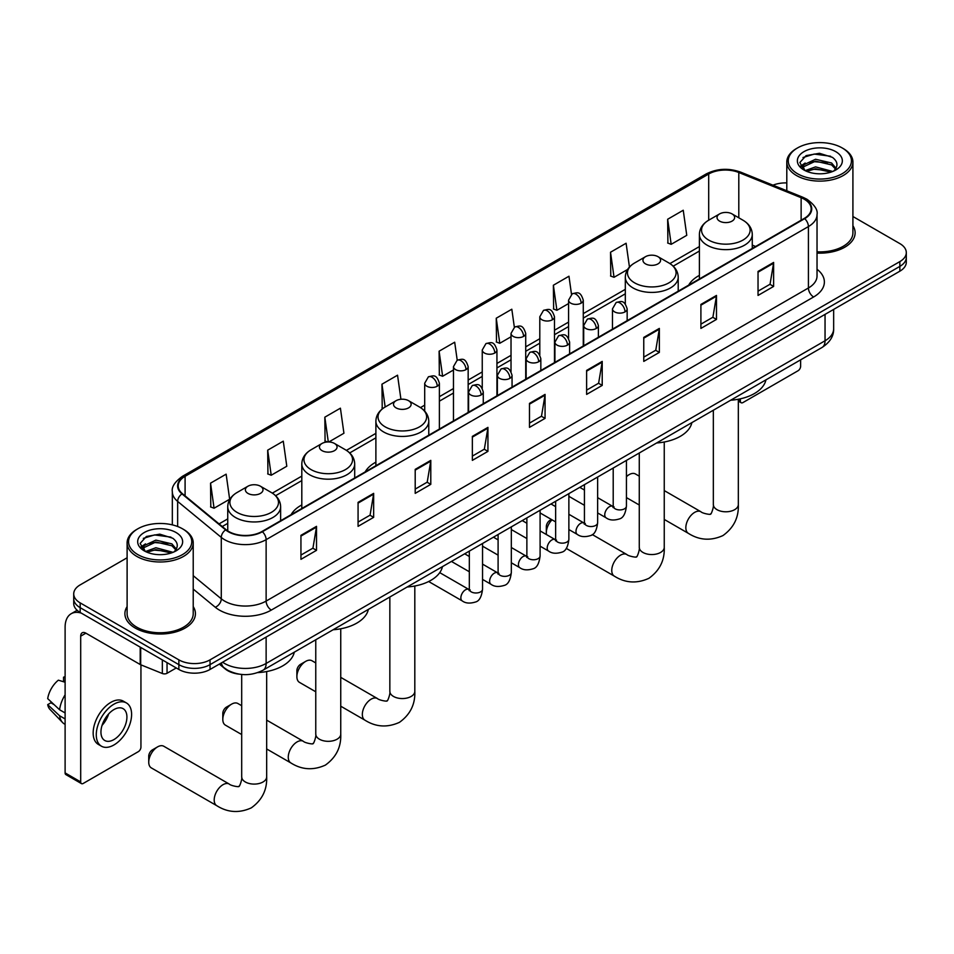 <?xml version="1.0" encoding="UTF-8"?>
<svg xmlns="http://www.w3.org/2000/svg" width="954" height="954" viewBox="0 0 954 954"><rect width="100%" height="100%" fill="white"/><g stroke="black" fill="none" stroke-linecap="round" stroke-linejoin="round"><path stroke-width="1.43" d="M301.81 504.928A38.935 22.479 0 0 0 291.125 514.671M375.888 462.165A38.935 22.479 0 0 0 365.191 471.908M699.389 275.384A38.935 22.479 0 0 0 688.693 285.139M239.168 674.156A22.037 12.724 180 0 1 225.227 668.945L219.337 664.079M127.109 557.78L80.172 584.885A22.037 12.724 0 0 0 73.72 593.877L73.72 603.477A22.037 12.724 0 0 0 80.172 612.468L178.863 669.458A22.037 12.724 0 0 0 210.035 669.458L899.849 271.198A22.037 12.724 0 0 0 906.3 262.195L906.3 257.401A22.037 12.724 0 0 1 899.849 266.393A22.037 12.724 0 0 0 906.3 257.401L906.3 252.595A22.037 12.724 0 0 0 899.849 243.604L852.912 216.51M73.72 593.877A22.037 12.724 0 0 0 80.172 602.88L178.863 659.858A22.037 12.724 0 0 0 210.035 659.858L210.035 664.652L899.849 266.393L210.035 664.652A22.037 12.724 0 0 1 178.863 664.652A22.037 12.724 0 0 0 210.035 664.652L210.035 669.458M80.172 602.88L80.172 607.674L178.863 664.652L80.172 607.674A22.037 12.724 0 0 1 73.72 598.683A22.037 12.724 0 0 0 80.172 607.674L80.172 612.468M127.109 606.589A35.262 20.356 0 0 0 124.902 613.672A35.262 20.356 0 0 0 135.23 628.066A35.262 20.356 0 0 0 173.664 632.478A35.262 20.356 0 0 0 195.427 613.672A35.262 20.356 0 0 0 193.221 606.589A35.262 20.356 0 0 1 195.427 613.672A35.262 20.356 0 0 1 173.664 632.478A35.262 20.356 0 0 1 135.23 628.066A35.262 20.356 0 0 1 124.902 613.672A35.262 20.356 0 0 1 127.109 606.589M804.27 199.219A23.504 13.571 180 0 1 811.15 208.819A23.504 13.571 180 0 1 804.27 218.406L261.98 531.497A23.504 13.571 180 0 1 226.098 529.685L182.452 493.707A23.504 13.571 180 0 1 178.207 485.92A23.504 13.571 180 0 1 185.088 476.32L708.703 174.022A23.504 13.571 180 0 1 738.801 172.507L801.133 197.693A23.504 13.571 180 0 1 804.27 199.219M804.687 198.981A24.1 13.916 0 0 0 801.467 197.418L739.147 172.221A24.1 13.916 0 0 0 708.285 173.783L184.671 476.082A24.1 13.916 0 0 0 181.975 493.898L225.621 529.887A24.1 13.916 0 0 0 262.386 531.736L804.687 218.657A24.1 13.916 0 0 0 804.687 198.981M300.939 535.337L300.939 559.33L316.513 550.339L316.513 526.346L300.939 535.337M300.939 555.073L312.936 548.145L316.454 527.145A5.879 3.399 -120 0 0 316.513 526.346M312.829 548.204L316.513 550.339M358.072 502.353L358.072 526.346L373.658 517.342L373.658 493.361L358.072 502.353M358.072 522.088L370.069 515.16L373.586 494.148A5.879 3.399 -120 0 0 373.658 493.361M369.973 515.22L373.658 517.342M415.205 469.368L415.205 493.361L430.791 484.358L430.791 460.365L415.205 469.368M415.205 489.104L427.213 482.164L430.731 461.164A5.879 3.399 -120 0 0 430.791 460.365M427.106 482.235L430.791 484.358M472.349 436.372L472.349 460.365L487.935 451.373L487.935 427.38L472.349 436.372M472.349 456.107L484.346 449.179L487.864 428.179A5.879 3.399 -120 0 0 487.935 427.38M484.25 449.239L487.935 451.373M758.036 271.437L758.036 295.43L773.622 286.427L773.622 262.433L758.036 271.437M758.036 291.173L770.045 284.244L773.563 263.232A5.879 3.399 -120 0 0 773.622 262.433M769.938 284.304L773.622 286.427M700.904 304.421L700.904 328.414L716.478 319.411L716.478 295.43L700.904 304.421M700.904 324.157L712.9 317.229L716.418 296.217A5.879 3.399 -120 0 0 716.478 295.43M712.793 317.288L716.478 319.411M643.759 337.406L643.759 361.399L659.345 352.408L659.345 328.414L643.759 337.406M643.759 357.142L655.768 350.213L659.286 329.213A5.879 3.399 -120 0 0 659.345 328.414M655.66 350.273L659.345 352.408M586.627 370.402L586.627 394.396L602.212 385.392L602.212 361.399L586.627 370.402M586.627 390.138L598.623 383.21L602.141 362.198A5.879 3.399 -120 0 0 602.212 361.399M598.516 383.269L602.212 385.392M529.482 403.387L529.482 427.38L545.068 418.377L545.068 394.396L529.482 403.387M529.482 423.123L541.49 416.194L545.008 395.183A5.879 3.399 -120 0 0 545.068 394.396M541.383 416.254L545.068 418.377M817.029 253.096A35.262 20.356 0 0 0 855.118 232.812A35.262 20.356 0 0 0 852.912 225.728A35.262 20.356 0 0 1 855.118 232.812A35.262 20.356 0 0 1 817.029 253.096M210.035 659.858L899.849 261.599A22.037 12.724 0 0 0 906.3 252.595M786.8 182.918A22.037 12.724 0 0 0 772.967 185.183M328.832 441.976L343.929 433.247L340.411 408.181L324.825 417.184L325.075 441.034M267.692 450.169L271.21 475.235L286.796 466.244L283.278 441.177L267.692 450.169L267.943 474.019M210.548 483.153L214.066 508.232L229.652 499.228L226.134 474.162L210.548 483.153L210.798 507.003M514.349 327.246L511.821 309.215L496.247 318.219L496.497 342.069M571.494 294.297L568.966 276.231L553.38 285.234L553.63 309.072M629.449 267.06L626.098 243.246L610.524 252.238L610.775 276.088M667.657 219.253L671.175 244.319L686.761 235.328L683.243 210.25L667.657 219.253L667.907 243.103M400.93 399.261L397.544 375.196L381.97 384.188L382.22 408.038M457.216 360.218L454.688 342.212L439.102 351.203L439.353 375.053M439.102 351.203L442.62 376.27L453.472 370.009M442.62 376.27L439.102 374.958M496.247 318.219L499.765 343.285L511.022 336.786M499.765 343.285L496.247 341.973M553.38 285.234L556.897 310.3L568.572 303.551M556.897 310.3L553.38 308.977M610.524 252.238L614.042 277.304L627.589 269.481M614.042 277.304L610.524 275.992M671.175 244.319L667.657 243.008M383.067 408.36L381.97 407.942M381.97 384.188L385.166 407A24.291 14.024 0 0 0 385.154 426.843A24.291 14.024 0 0 0 419.51 426.843A24.291 14.024 0 0 0 419.51 407.012L408.562 400.692A8.813 5.092 0 0 0 396.089 400.692A8.813 5.092 0 0 0 396.089 407.883A8.813 5.092 0 0 0 408.562 407.883A8.813 5.092 0 0 0 408.562 400.692L419.51 407.012C425.484 410.554 428.573 415.276 428.775 421.167A26.45 15.264 0 0 1 412.45 435.274A26.45 15.264 0 0 1 383.627 431.959A26.45 15.264 0 0 1 375.888 421.167C376.079 415.276 379.167 410.554 385.154 407.012L396.089 400.692M327.616 441.976L324.825 440.939M324.825 417.184L328.307 441.964M271.21 475.235L267.692 473.923M214.066 508.232L210.548 506.908M738.324 399.869L740.376 401.05A3.673 2.123 120 0 0 741.139 402.731A3.673 2.123 120 0 0 742.975 402.552L798.033 370.76A3.673 2.123 120 0 0 800.633 366.264L800.633 359.837M740.376 401.05L740.376 398.82M797.52 173.723A31.589 18.233 0 0 0 842.191 173.723A31.589 18.233 0 0 0 842.191 147.942L843.229 148.538A33.056 19.08 0 0 1 852.912 162.025A33.056 19.08 0 0 1 832.508 179.662A33.056 19.08 0 0 1 796.483 175.524A33.056 19.08 0 0 1 786.8 162.025A33.056 19.08 0 0 1 796.483 148.538L797.52 147.942A31.589 18.233 0 0 0 797.52 173.723M817.029 251.82A33.056 19.08 0 0 0 852.912 232.812L852.912 162.025M805.152 170.647L815.551 166.878L832.735 171.47M806.726 171.374L815.551 168.775L830.946 172.114M804.866 170.504L803.244 166.938L803.817 164.768L815.551 159.258L831.59 163.003L835.99 168.214M803.292 169.454L803.244 166.938M803.363 167.892L803.817 166.664L815.551 161.154L831.59 164.911L835.489 169.001M833.426 171.171A16.6 9.588 0 0 0 834.142 170.539C838.375 165.924 837.815 161.536 832.46 157.374L819.474 153.284L806.082 155.621L799.857 162.514L803.888 169.895M835.752 151.65A22.479 12.974 0 0 0 804.007 151.626A22.479 12.974 0 0 0 803.864 169.955A22.479 12.974 0 0 0 803.96 170.003A22.479 12.974 0 0 0 835.847 169.955A22.479 12.974 0 0 0 835.752 151.65M835.549 170.122L837.171 169.013M843.229 148.538L842.191 147.942A31.589 18.233 0 0 0 797.52 147.942M802.994 157.517L814.251 154.059L830.6 156.241M800.835 166.783L803.9 164.613M808.968 162.633L814.251 161.679L827.476 162.812M808.968 170.253L814.251 169.299L827.476 170.432M800.489 166.175L805.176 163.027M639.275 476.165L635.459 473.971A12.485 7.215 120 0 0 629.223 474.591L626.432 476.201L629.223 474.591A12.485 7.215 120 0 0 626.432 476.714M719.602 221.113A8.813 5.092 0 0 0 732.064 221.113A8.813 5.092 0 0 0 732.064 213.911L743.011 220.231A24.291 14.024 0 0 1 743.011 240.062A24.291 14.024 0 0 1 708.655 240.062A24.291 14.024 0 0 1 708.655 220.231C702.669 223.785 699.58 228.507 699.389 234.386A26.45 15.264 0 0 0 707.129 245.19A26.45 15.264 0 0 0 735.951 248.493A26.45 15.264 0 0 0 752.277 234.386C752.086 228.507 748.997 223.785 743.011 220.231L732.064 213.911A8.813 5.092 0 0 0 719.602 213.911A8.813 5.092 0 0 0 719.602 221.113M730.692 400.215A40.402 23.325 0 0 0 765.943 379.859M552.02 519.823A12.485 7.215 120 0 0 546.32 532.642L546.32 526.644A5.14 2.969 -60 0 1 549.957 520.347L551.448 519.489L549.957 520.347M546.32 532.642A12.485 7.215 120 0 0 546.499 534.586M645.524 263.876A8.813 5.092 0 0 0 657.998 263.876A8.813 5.092 0 0 0 657.998 256.674L668.945 262.994A24.291 14.024 0 0 1 668.945 282.837A24.291 14.024 0 0 1 634.589 282.837A24.291 14.024 0 0 1 634.589 262.994C628.603 266.548 625.514 271.27 625.311 277.161A26.45 15.264 0 0 0 633.062 287.953A26.45 15.264 0 0 0 661.885 291.256A26.45 15.264 0 0 0 678.211 277.161C678.008 271.27 674.919 266.548 668.945 262.994L657.998 256.674A8.813 5.092 0 0 0 645.524 256.674A8.813 5.092 0 0 0 645.524 263.876M656.614 442.978A40.402 23.325 0 0 0 691.877 422.622M296.885 676.66L296.885 670.662A5.14 2.969 -60 0 1 300.522 664.354L305.709 661.361A12.485 7.215 120 0 0 296.885 676.66A12.485 7.215 120 0 0 299.473 682.372L315.762 691.781M407.179 586.984A40.402 23.325 0 0 0 442.441 566.64M315.762 662.947L311.958 660.74A12.485 7.215 120 0 0 305.709 661.361L300.522 664.354M222.807 719.423L222.807 713.425A5.14 2.969 -60 0 1 226.444 707.129L231.643 704.124A12.485 7.215 120 0 0 222.807 719.423A12.485 7.215 120 0 0 225.394 725.135L241.696 734.544M322.023 450.646A8.813 5.092 0 0 0 334.484 450.646A8.813 5.092 0 0 0 334.484 443.455L345.431 449.775A24.291 14.024 0 0 1 345.431 469.606A24.291 14.024 0 0 1 311.076 469.606A24.291 14.024 0 0 1 311.076 449.775C305.089 453.329 302.001 458.039 301.81 463.93A26.45 15.264 0 0 0 309.561 474.722A26.45 15.264 0 0 0 338.372 478.037A26.45 15.264 0 0 0 354.697 463.93C354.506 458.039 351.418 453.329 345.431 449.775L334.484 443.455A8.813 5.092 0 0 0 322.023 443.455A8.813 5.092 0 0 0 322.023 450.646M333.113 629.759A40.402 23.325 0 0 0 368.363 609.403M241.696 705.71L237.88 703.503A12.485 7.215 120 0 0 231.643 704.124L226.444 707.129M148.741 762.186L148.741 756.188A5.14 2.969 -60 0 1 152.378 749.892L157.565 746.887A12.485 7.215 120 0 0 148.741 762.186A12.485 7.215 120 0 0 151.328 767.898L216.773 805.689A12.485 7.215 -60 0 1 214.865 795.684A12.485 7.215 -60 0 1 223.021 784.677A12.485 7.215 -60 0 1 229.258 784.057C230.689 785.762 240.146 787.479 238.81 786.239C239.215 788.016 242.459 778.965 241.696 776.878A12.485 7.215 180 0 0 245.357 781.982A12.485 7.215 180 0 0 263.018 781.982A12.485 7.215 180 0 0 266.667 776.878C267.203 789.805 262.076 800.132 251.296 807.871C239.215 813.345 227.708 812.617 216.773 805.689M247.957 493.409A8.813 5.092 0 0 0 260.418 493.409A8.813 5.092 0 0 0 260.418 486.218L271.365 492.538A24.291 14.024 0 0 1 271.365 512.37A24.291 14.024 0 0 1 237.009 512.37A24.291 14.024 0 0 1 237.009 492.538C231.023 496.092 227.934 500.814 227.744 506.693A26.45 15.264 0 0 0 235.483 517.497A26.45 15.264 0 0 0 264.306 520.801A26.45 15.264 0 0 0 280.631 506.693C280.44 500.814 277.34 496.092 271.365 492.538L260.418 486.218A8.813 5.092 0 0 0 247.957 486.218A8.813 5.092 0 0 0 247.957 493.409M257.783 672.594A40.402 23.325 0 0 0 294.297 652.166M229.258 784.057L163.814 746.266A12.485 7.215 120 0 0 157.565 746.887L152.378 749.892M167.045 662.636L167.045 673.274L176.263 667.955M81.269 613.112A29.383 16.969 -120 0 0 71.192 613.72A29.383 16.969 -120 0 0 65.111 627.172L65.111 772.919L80.696 781.922L80.696 636.163A7.346 4.245 60 0 1 82.211 632.8A7.346 4.245 60 0 1 85.884 633.17L140.202 664.521L140.202 647.134M80.696 781.922A3.673 2.123 120 0 0 81.448 783.604L65.874 774.6A3.673 2.123 -60 0 1 65.111 772.919M81.448 783.604A3.673 2.123 120 0 0 83.284 783.413L138.354 751.633A3.673 2.123 120 0 0 140.942 747.125L140.942 664.866M167.045 673.274A3.673 2.123 180 0 1 162.347 673.512L140.691 664.759A3.673 2.123 180 0 1 140.202 664.521M113.931 739.577A18.364 10.601 120 0 0 125.928 723.382A18.364 10.601 120 0 0 123.114 708.667A18.364 10.601 120 0 0 113.931 709.585A18.364 10.601 120 0 0 101.935 725.767A18.364 10.601 120 0 0 104.749 740.483A18.364 10.601 120 0 0 113.931 739.577M102.066 725.338A18.364 10.601 120 0 0 108.661 713.914M65.111 677.65L63.548 677.185L63.548 680.87L65.111 681.776M126.429 702.943L123.304 701.142A24.971 14.417 120 0 0 110.819 702.382A24.971 14.417 120 0 0 94.506 724.396A24.971 14.417 120 0 0 98.334 744.406L101.446 746.207A24.971 14.417 120 0 0 113.931 744.967A24.971 14.417 120 0 0 130.257 722.965A24.971 14.417 120 0 0 126.429 702.943A24.971 14.417 120 0 0 113.931 704.183A24.971 14.417 120 0 0 97.618 726.197A24.971 14.417 120 0 0 101.446 746.207M65.111 694.834A24.244 14 120 0 0 59.589 709.764L47.7 698.638A19.104 11.031 120 0 1 58.361 680.178L65.111 682.229M65.111 712.948L59.589 709.764M54.128 704.66L50.896 702.788L47.7 704.636L59.589 715.762L65.111 718.946M59.589 715.762A24.244 14 120 0 0 62.582 722.536A24.244 14 120 0 0 64.419 723.979L65.111 724.372M65.111 676.744A19.104 11.031 120 0 0 63.548 677.185M47.7 704.636A19.104 11.031 120 0 0 49.954 709.394L62.582 722.536M137.829 554.596A31.589 18.233 0 0 0 182.5 554.596A31.589 18.233 0 0 0 182.5 528.802L183.538 529.398A33.056 19.08 0 0 1 193.221 542.898A33.056 19.08 0 0 1 172.817 560.535A33.056 19.08 0 0 1 136.792 556.397A33.056 19.08 0 0 1 127.109 542.898A33.056 19.08 0 0 1 136.792 529.398L137.829 528.802A31.589 18.233 0 0 0 137.829 554.596M127.109 542.898L127.109 613.672A33.056 19.08 0 0 0 136.792 627.172A33.056 19.08 0 0 0 172.817 631.309A33.056 19.08 0 0 0 193.221 613.672L193.221 542.898M145.473 551.519L155.872 547.739L173.044 552.33M147.047 552.235L155.872 549.647L171.267 552.986M145.187 551.376L143.565 547.799L144.126 545.628L155.872 540.119L171.911 543.875L176.311 549.087M143.613 550.327L143.565 547.799M143.672 548.753L144.126 547.536L155.872 542.027L171.911 545.771L175.81 549.874M173.747 552.044A16.6 9.588 0 0 0 174.451 551.412C178.684 546.797 178.124 542.397 172.769 538.235L159.783 534.157L146.391 536.482L140.166 543.386L144.209 550.768M176.061 532.523A22.479 12.974 0 0 0 144.316 532.487A22.479 12.974 0 0 0 144.173 550.816A22.479 12.974 0 0 0 144.269 550.875A22.479 12.974 0 0 0 176.156 550.816A22.479 12.974 0 0 0 176.061 532.523M175.858 550.983L177.48 549.886M183.538 529.398L182.5 528.802A31.589 18.233 0 0 0 137.829 528.802M143.315 538.378L154.56 534.92L170.921 537.114M141.144 547.656L144.209 545.473M149.289 543.506L154.56 542.54L167.797 543.673M149.289 551.114L154.56 550.16L167.797 551.293M140.798 547.036L145.485 543.887M222.604 662.195A29.383 16.969 0 0 0 224.572 663.459A29.383 16.969 0 0 0 266.13 663.459L825.043 340.769A29.383 16.969 0 0 0 833.653 328.772C833.868 336.07 829.98 342.307 822.002 347.494L263.089 670.185A14.692 8.479 60 0 0 266.13 663.459L266.13 637.069M825.043 314.379L825.043 340.769A14.692 8.479 60 0 1 822.002 347.494M221.411 662.887A14.692 9.826 129.5 0 0 223.975 667.657L219.515 663.984M899.849 271.198L899.849 261.599M178.863 669.458L178.863 659.858M817.029 269.267A36.729 21.203 180 0 1 813.619 296.98L271.33 610.071A7.346 4.245 60 0 1 266.13 601.08L808.42 287.989A29.383 16.969 0 0 0 817.029 275.992L817.029 214.567A29.383 16.969 180 0 1 808.42 226.563A7.346 4.245 -120 0 0 804.687 218.657M271.33 610.071A36.729 21.203 180 0 1 219.384 610.071A36.729 21.203 180 0 1 215.27 607.245L193.221 589.071M225.621 529.887A7.346 4.913 129.5 0 0 221.28 537.388L221.28 598.814A29.383 16.969 0 0 0 224.572 601.08A29.383 16.969 0 0 0 266.13 601.08L266.13 539.654A29.383 16.969 180 0 1 221.28 537.388L177.647 501.41A29.383 16.969 180 0 1 172.328 491.68L172.328 524.867M817.029 214.567C818.007 209.987 814.633 204.86 806.905 199.219L803.041 197.335A7.346 3.434 112 0 0 801.467 197.418M803.041 197.335L740.709 172.149C728.546 167.832 717.003 168.464 706.067 174.022A7.346 4.245 60 0 1 708.285 173.783M184.671 476.082A7.346 4.245 -120 0 0 182.452 476.32C174.832 481.806 171.458 486.922 172.328 491.68M181.975 493.898A7.346 4.913 129.5 0 0 177.647 501.41L177.647 526.501M740.709 172.149A7.346 3.434 112 0 0 739.147 172.221M262.386 531.736A7.346 4.245 60 0 1 266.13 539.654L808.42 226.563L808.42 287.989A7.346 4.245 60 0 0 813.619 296.98M193.221 575.679L221.28 598.814A7.346 4.913 -50.5 0 1 215.27 607.245M185.088 476.32L185.088 495.877M801.133 197.693L801.133 220.219M738.801 172.507L738.801 217.798M755.64 246.49L752.277 245.13M708.703 174.022L708.703 220.207M699.389 246.573L669.911 263.59M625.311 289.336L583.276 313.616M568.572 322.094L554.489 330.227M539.797 338.718L525.714 346.839M511.022 355.329L496.939 363.462M482.247 371.941L468.164 380.074M453.472 388.552L439.389 396.685M424.697 405.164L420.487 407.596M375.888 433.354L346.409 450.36M301.81 476.118L272.343 493.135M227.744 518.881L219.062 523.889M529.482 404.15L545.008 395.183M586.627 371.154L602.141 362.198M643.759 338.169L659.286 329.213M700.904 305.185L716.418 296.217M758.036 272.188L773.563 263.232M472.349 437.135L487.864 428.179M415.205 470.119L430.731 461.164M358.072 503.116L373.586 494.148M300.939 536.1L316.454 527.145M738.324 399.237L738.324 504.571A12.485 7.215 180 0 1 734.663 509.674A12.485 7.215 180 0 1 717.003 509.674A12.485 7.215 180 0 1 713.342 504.571C714.105 506.657 710.861 515.709 710.456 513.932C711.803 515.172 702.335 513.455 700.916 511.749L664.246 490.583M738.324 504.571C738.849 517.497 733.733 527.824 722.953 535.564C710.861 541.037 699.354 540.31 688.418 533.381A12.485 7.215 -60 0 1 686.51 523.376A12.485 7.215 -60 0 1 694.667 512.37A12.485 7.215 -60 0 1 700.916 511.749M664.246 442.012L664.246 547.334A12.485 7.215 180 0 1 660.597 552.438A12.485 7.215 180 0 1 642.936 552.438A12.485 7.215 180 0 1 639.275 547.334C640.039 549.421 636.795 558.484 636.39 556.707C637.725 557.935 628.269 556.218 626.838 554.524L592.255 534.55M664.246 547.334C664.783 560.26 659.655 570.599 648.875 578.327C636.795 583.8 625.287 583.073 614.352 576.144A12.485 7.215 -60 0 1 612.432 566.139A12.485 7.215 -60 0 1 620.601 555.133A12.485 7.215 -60 0 1 626.838 554.524M414.811 586.018L414.811 691.352A12.485 7.215 180 0 1 411.162 696.444A12.485 7.215 180 0 1 393.501 696.444A12.485 7.215 180 0 1 389.84 691.352C390.603 693.439 387.36 702.49 386.954 700.713C388.29 701.941 378.833 700.224 377.402 698.531L340.745 677.364M414.811 691.352C415.348 704.279 410.22 714.606 399.44 722.345C387.36 727.807 375.852 727.079 364.917 720.163A12.485 7.215 -60 0 1 363.009 710.146A12.485 7.215 -60 0 1 371.166 699.151A12.485 7.215 -60 0 1 377.402 698.531M340.745 628.781L340.745 734.115A12.485 7.215 180 0 1 337.084 739.207A12.485 7.215 180 0 1 319.423 739.207A12.485 7.215 180 0 1 315.762 734.115C316.525 736.202 313.282 745.253 312.888 743.476C314.224 744.716 304.755 742.999 303.336 741.294L266.667 720.127M340.745 734.115C341.282 747.042 336.154 757.369 325.374 765.108C313.282 770.57 301.774 769.842 290.851 762.926A12.485 7.215 -60 0 1 288.931 752.921A12.485 7.215 -60 0 1 297.088 741.914A12.485 7.215 -60 0 1 303.336 741.294M625.013 311.886A7.346 4.245 0 0 0 627.16 308.893C624.178 299.473 621.281 301.345 616.141 302.525A7.346 4.245 60 0 1 619.814 302.895A7.346 4.245 -120 0 1 625.013 311.886A7.346 4.245 0 0 1 614.626 311.886A7.346 4.245 0 0 1 612.468 308.893L616.141 302.525M597.645 512.93L606.124 517.831A6.606 3.816 -60 0 1 605.11 512.525A6.606 3.816 -60 0 1 609.427 506.705A6.606 3.816 -60 0 1 609.725 506.538A6.606 3.816 -60 0 1 612.73 506.371L597.645 497.666M613.589 507.039L612.993 507.528L613.207 506.109A6.606 3.816 -0 0 0 615.139 508.804A6.606 3.816 -0 0 0 624.19 508.971A6.606 3.816 -0 0 0 626.432 506.109C625.526 513.777 623.141 518.07 619.289 518.964C613.768 520.645 609.379 520.264 606.124 517.831M596.238 328.498A7.346 4.245 0 0 0 598.385 325.505C595.403 316.084 592.506 317.956 587.366 319.137A7.346 4.245 60 0 1 591.039 319.507A7.346 4.245 -120 0 1 596.238 328.498A7.346 4.245 0 0 1 585.839 328.498A7.346 4.245 0 0 1 583.693 325.505L587.366 319.137M568.87 529.553L577.349 534.443A6.606 3.816 -60 0 1 576.335 529.148A6.606 3.816 -60 0 1 580.652 523.317A6.606 3.816 -60 0 1 580.95 523.162A6.606 3.816 -60 0 1 583.955 522.995L568.87 514.278M584.802 523.651L584.218 524.14L584.432 522.72A6.606 3.816 -0 0 0 586.364 525.415A6.606 3.816 -0 0 0 595.415 525.582A6.606 3.816 -0 0 0 597.645 522.72C596.739 530.4 594.366 534.681 590.514 535.588C584.993 537.257 580.604 536.887 577.349 534.443M567.451 345.121A7.346 4.245 0 0 0 569.61 342.116C566.628 332.696 563.731 334.568 558.591 335.76A7.346 4.245 60 0 1 562.264 336.118A7.346 4.245 -120 0 1 567.451 345.121A7.346 4.245 0 0 1 557.064 345.121A7.346 4.245 0 0 1 554.918 342.116L558.591 335.76M540.095 546.165L548.574 551.054A6.606 3.816 -60 0 1 547.56 545.76A6.606 3.816 -60 0 1 551.877 539.928A6.606 3.816 -60 0 1 552.163 539.773A6.606 3.816 -60 0 1 555.18 539.606L540.095 530.901M556.027 540.274L555.443 540.763L555.645 539.332A6.606 3.816 -0 0 0 557.589 542.027A6.606 3.816 -0 0 0 566.64 542.194A6.606 3.816 -0 0 0 568.87 539.332C567.964 547.012 565.591 551.293 561.739 552.199C556.218 553.88 551.829 553.499 548.574 551.054M538.676 361.733A7.346 4.245 0 0 0 540.835 358.728C537.853 349.307 534.956 351.191 529.816 352.372A7.346 4.245 60 0 1 533.489 352.73A7.346 4.245 -120 0 1 538.676 361.733A7.346 4.245 0 0 1 528.289 361.733A7.346 4.245 0 0 1 526.143 358.728L529.816 352.372M511.32 562.777L519.787 567.666A6.606 3.816 -60 0 1 518.773 562.371A6.606 3.816 -60 0 1 523.102 556.54A6.606 3.816 -60 0 1 523.388 556.385A6.606 3.816 -60 0 1 526.405 556.218L511.32 547.513M527.252 556.886L526.668 557.374L526.87 555.943A6.606 3.816 -0 0 0 528.814 558.65A6.606 3.816 -0 0 0 537.853 558.805A6.606 3.816 -0 0 0 540.095 555.943C539.189 563.623 536.816 567.916 532.964 568.811C527.443 570.492 523.054 570.11 519.787 567.666M509.901 378.344A7.346 4.245 0 0 0 512.059 375.351C509.078 365.919 506.18 367.803 501.041 368.983A7.346 4.245 60 0 1 504.714 369.353A7.346 4.245 -120 0 1 509.901 378.344A7.346 4.245 0 0 1 499.514 378.344A7.346 4.245 0 0 1 497.368 375.351L501.041 368.983M482.545 579.388L491.012 584.289A6.606 3.816 -60 0 1 489.998 578.983A6.606 3.816 -60 0 1 494.315 573.163A6.606 3.816 -60 0 1 494.613 572.996A6.606 3.816 -60 0 1 497.63 572.829L482.545 564.124M498.477 573.497L497.881 573.986L498.095 572.555A6.606 3.816 -0 0 0 500.039 575.262A6.606 3.816 -0 0 0 509.078 575.417A6.606 3.816 -0 0 0 511.32 572.555C510.414 580.235 508.041 584.528 504.189 585.422C498.668 587.104 494.267 586.722 491.012 584.289M481.126 394.956A7.346 4.245 0 0 0 483.273 391.963C480.291 382.542 477.394 384.414 472.254 385.595A7.346 4.245 60 0 1 475.927 385.965A7.346 4.245 -120 0 1 481.126 394.956A7.346 4.245 0 0 1 470.739 394.956A7.346 4.245 0 0 1 468.581 391.963L472.254 385.595M428.668 581.523L462.237 600.901A6.606 3.816 -60 0 1 461.223 595.594A6.606 3.816 -60 0 1 465.54 589.775A6.606 3.816 -60 0 1 465.838 589.62A6.606 3.816 -60 0 1 468.843 589.441L439.734 572.638M469.702 590.109L469.106 590.598L469.32 589.178A6.606 3.816 -0 0 0 471.252 591.874A6.606 3.816 -0 0 0 480.303 592.04A6.606 3.816 -0 0 0 482.545 589.178C481.639 596.846 479.254 601.139 475.414 602.034C469.881 603.715 465.492 603.333 462.237 600.901M581.117 303.157A7.346 4.245 0 0 0 583.276 300.164C580.294 290.743 577.397 292.616 572.245 293.796A7.346 4.245 60 0 1 575.93 294.166A7.346 4.245 -120 0 1 581.117 303.157A7.346 4.245 0 0 1 570.731 303.157A7.346 4.245 0 0 1 568.572 300.164L572.245 293.796M552.342 319.781A7.346 4.245 0 0 0 554.489 316.776C551.507 307.355 548.61 309.227 543.47 310.42A7.346 4.245 60 0 1 547.143 310.777A7.346 4.245 -120 0 1 552.342 319.781A7.346 4.245 0 0 1 541.955 319.781A7.346 4.245 0 0 1 539.797 316.776L543.47 310.42M523.567 336.392A7.346 4.245 0 0 0 525.714 333.387C522.732 323.966 519.835 325.851 514.695 327.031A7.346 4.245 60 0 1 518.368 327.389A7.346 4.245 -120 0 1 523.567 336.392A7.346 4.245 0 0 1 513.18 336.392A7.346 4.245 0 0 1 511.022 333.387L514.695 327.031M494.792 353.004A7.346 4.245 0 0 0 496.939 350.011C493.957 340.578 491.06 342.462 485.92 343.643A7.346 4.245 60 0 1 489.593 344.012A7.346 4.245 -120 0 1 494.792 353.004A7.346 4.245 0 0 1 484.393 353.004A7.346 4.245 0 0 1 482.247 350.011L485.92 343.643M466.005 369.615A7.346 4.245 0 0 0 468.164 366.622C465.182 357.201 462.285 359.074 457.145 360.254A7.346 4.245 60 0 1 460.818 360.624A7.346 4.245 -120 0 1 466.005 369.615A7.346 4.245 0 0 1 455.618 369.615A7.346 4.245 0 0 1 453.472 366.622L457.145 360.254M437.23 386.227A7.346 4.245 0 0 0 439.389 383.234C436.407 373.813 433.51 375.685 428.37 376.866A7.346 4.245 60 0 1 432.043 377.235A7.346 4.245 -120 0 1 437.23 386.227A7.346 4.245 0 0 1 426.843 386.227A7.346 4.245 0 0 1 424.697 383.234L428.37 376.866M80.696 636.163L85.884 633.17M140.691 647.408L140.691 664.759M162.347 673.512L162.347 659.918M263.089 670.185C251.26 676.124 239.442 676.124 227.624 670.185L223.975 667.657M833.653 328.772L833.653 309.406M706.067 174.022L182.452 476.32M699.389 251.045L673.202 266.166M625.311 293.808L583.276 318.087M568.572 326.566L554.489 334.699M539.797 343.19L525.714 351.31M511.022 359.801L496.939 367.934M482.247 376.413L468.164 384.545M453.472 393.024L439.389 401.157M424.697 409.636L423.767 410.172M375.888 437.826L349.701 452.935M301.81 480.589L275.634 495.698M227.744 523.352L222.258 526.525M741.139 402.731L738.324 401.109M786.8 190.776L786.8 162.025M688.418 533.381L664.246 519.429M639.275 505.012L626.432 497.594M752.277 248.422L752.277 234.386M699.389 278.962L699.389 234.386M719.602 213.911L708.655 220.231M713.342 410.232L713.342 504.571M614.352 576.144L566.247 548.371M678.211 291.197L678.211 277.161M625.311 304.016L625.311 277.161M645.524 256.674L634.589 262.994M639.275 452.995L639.275 547.334M364.917 720.163L340.745 706.198M428.775 435.203L428.775 421.167M375.888 465.743L375.888 421.167M389.84 597.001L389.84 691.352M290.851 762.926L266.667 748.962M354.697 477.966L354.697 463.93M301.81 508.506L301.81 463.93M322.023 443.455L311.076 449.775M315.762 639.764L315.762 734.115M266.667 671.544L266.667 776.878M280.631 520.729L280.631 506.693M227.744 530.889L227.744 506.693M247.957 486.218L237.009 492.538M241.696 674.466L241.696 776.878M614.078 506.908L612.73 506.371M626.432 460.412L626.432 506.109M627.16 320.663L627.16 308.893M584.432 505.298L568.87 496.318M613.207 468.044L613.207 506.109M612.468 329.142L612.468 308.893M584.432 490.034L579.77 487.351M585.303 523.519L583.955 522.995M597.645 477.024L597.645 522.72M598.385 337.275L598.385 325.505M555.645 521.921L540.095 512.93M584.432 484.656L584.432 522.72M583.693 345.753L583.693 325.505M555.645 506.646L550.995 503.962M556.528 540.131L555.18 539.606M568.87 493.635L568.87 539.332M569.61 353.886L569.61 342.116M526.87 538.533L511.32 529.553M555.645 501.267L555.645 539.332M554.918 362.377L554.918 342.116M526.87 523.257L522.22 520.574M527.741 556.742L526.405 556.218M540.095 510.247L540.095 555.943M540.835 370.51L540.835 358.728M498.095 555.145L482.545 546.165M526.87 517.891L526.87 555.943M526.143 378.988L526.143 358.728M498.095 539.881L493.445 537.185M498.966 573.366L497.63 572.829M511.32 526.87L511.32 572.555M512.059 387.121L512.059 375.351M469.32 571.756L451.445 561.441M498.095 534.502L498.095 572.555M497.368 395.6L497.368 375.351M469.32 556.492L464.67 553.797M470.191 589.977L468.843 589.441M482.545 543.482L482.545 589.178M483.273 403.733L483.273 391.963M469.32 551.114L469.32 589.178M468.581 412.211L468.581 391.963M583.276 346.004L583.276 300.164M568.572 338.36L568.572 300.164M554.489 362.615L554.489 316.776M539.797 354.983L539.797 316.776M525.714 379.227L525.714 333.387M511.022 371.595L511.022 333.387M496.939 395.85L496.939 350.011M482.247 388.206L482.247 350.011M468.164 412.462L468.164 366.622M453.472 420.941L453.472 366.622M439.389 429.073L439.389 383.234M424.697 411.114L424.697 383.234M71.192 613.72L77.143 610.286"/></g></svg>
